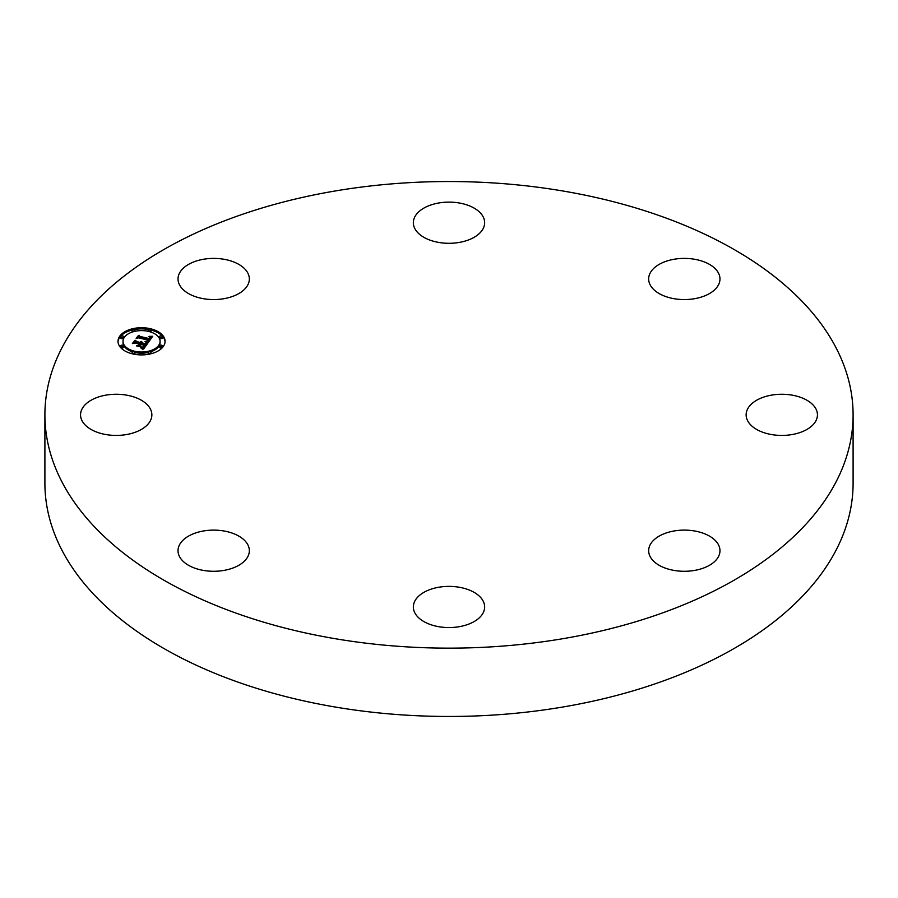 <?xml version="1.0" encoding="UTF-8"?>
<svg xmlns="http://www.w3.org/2000/svg" width="898" height="898" viewBox="0 0 898 898"><rect width="100%" height="100%" fill="white"/><g stroke="black" fill="none" stroke-linecap="round" stroke-linejoin="round"><path stroke-width="1.35" d="M247.893 544.906A35.651 20.587 180 0 1 249.341 550.699A35.651 20.587 180 0 1 218.753 571.072A35.651 20.587 180 0 1 179.465 556.491A35.651 20.587 180 0 1 178.029 550.699A35.651 20.587 180 0 1 208.617 530.325A35.651 20.587 180 0 1 247.893 544.906M853.1 414.842L853.1 483.158A404.1 233.3 180 0 1 562.765 707.029A404.1 233.3 180 0 1 44.9 483.158L44.9 414.842A404.1 233.3 180 0 1 335.235 190.971A404.1 233.3 180 0 1 853.1 414.842A404.1 233.3 180 0 1 562.765 638.714A404.1 233.3 180 0 1 44.9 414.842M750.492 404.976A35.651 20.587 180 0 1 790.61 394.896A35.651 20.587 180 0 1 817.449 414.842A35.651 20.587 180 0 1 813.083 424.709A35.651 20.587 180 0 1 772.965 434.789A35.651 20.587 180 0 1 746.137 414.842A35.651 20.587 180 0 1 750.492 404.976M223.725 298.731A35.651 20.587 180 0 1 178.029 278.986A35.651 20.587 180 0 1 203.644 259.23A35.651 20.587 180 0 1 249.341 278.986A35.651 20.587 180 0 1 223.725 298.731M674.275 530.942A35.651 20.587 180 0 1 719.971 550.699A35.651 20.587 180 0 1 694.356 570.455A35.651 20.587 180 0 1 648.659 550.699A35.651 20.587 180 0 1 674.275 530.942M431.904 240.776A35.651 20.587 180 0 1 413.349 222.704A35.651 20.587 180 0 1 466.096 204.643A35.651 20.587 180 0 1 484.651 222.704A35.651 20.587 180 0 1 431.904 240.776M466.096 588.908A35.651 20.587 180 0 1 484.651 606.969A35.651 20.587 180 0 1 431.904 625.042A35.651 20.587 180 0 1 413.349 606.969A35.651 20.587 180 0 1 466.096 588.908M650.107 284.778A35.651 20.587 180 0 1 648.659 278.986A35.651 20.587 180 0 1 679.247 258.602A35.651 20.587 180 0 1 718.535 273.183A35.651 20.587 180 0 1 719.971 278.986A35.651 20.587 180 0 1 689.383 299.36A35.651 20.587 180 0 1 650.107 284.778M147.508 424.709A35.651 20.587 180 0 1 107.39 434.789A35.651 20.587 180 0 1 80.551 414.842A35.651 20.587 180 0 1 84.917 404.976A35.651 20.587 180 0 1 125.035 394.896A35.651 20.587 180 0 1 151.863 414.842A35.651 20.587 180 0 1 147.508 424.709M150.55 328.758A23.528 13.582 180 0 1 165.075 341.319A23.528 13.582 180 0 1 132.534 353.868A23.528 13.582 180 0 1 118.008 341.319A23.528 13.582 180 0 1 150.55 328.758M165.052 341.891A23.528 13.582 0 0 0 151.021 330.037M148.585 329.51A23.528 13.582 0 0 0 134.509 329.51M132.073 330.037A23.528 13.582 0 0 0 118.031 341.891M123.004 341.319A18.544 10.709 180 0 1 148.641 331.429A18.544 10.709 180 0 1 160.08 341.319A18.544 10.709 180 0 1 134.453 351.208A18.544 10.709 180 0 1 123.004 341.319L123.004 342.475A18.544 10.709 0 0 0 132.646 351.87M134.913 352.476A18.544 10.709 0 0 0 148.17 352.476M150.437 351.87A18.544 10.709 0 0 0 160.08 342.475L160.08 341.319M159.552 345.966L159.552 347.122A1.426 0.819 0 0 0 160.439 347.885A1.426 0.819 0 0 0 162.403 347.122L162.403 345.966A1.426 0.819 180 0 1 160.439 346.718A1.426 0.819 180 0 1 159.552 345.966A1.426 0.819 180 0 1 161.528 345.202A1.426 0.819 180 0 1 162.403 345.966M132.062 352.532A1.426 0.819 180 0 1 134.038 351.78A1.426 0.819 180 0 1 134.925 352.532A1.426 0.819 180 0 1 132.949 353.296A1.426 0.819 180 0 1 132.062 352.532L132.062 353.7A1.426 0.819 0 0 0 132.073 353.756M134.509 354.283A1.426 0.819 0 0 0 134.925 353.7L134.925 352.532M148.17 352.532A1.426 0.819 180 0 1 150.146 351.78A1.426 0.819 180 0 1 151.021 352.532A1.426 0.819 180 0 1 149.046 353.296A1.426 0.819 180 0 1 148.17 352.532L148.17 353.7A1.426 0.819 0 0 0 148.585 354.283M151.021 353.756A1.426 0.819 0 0 0 151.021 353.7L151.021 352.532M120.68 336.671L120.68 337.828A1.426 0.819 0 0 0 121.567 338.591A1.426 0.819 0 0 0 123.531 337.828L123.531 336.671A1.426 0.819 180 0 1 121.567 337.424A1.426 0.819 180 0 1 120.68 336.671A1.426 0.819 180 0 1 122.656 335.908A1.426 0.819 180 0 1 123.531 336.671M120.68 345.966L120.68 347.122A1.426 0.819 0 0 0 121.567 347.885A1.426 0.819 0 0 0 123.531 347.122L123.531 345.966A1.426 0.819 180 0 1 121.567 346.718A1.426 0.819 180 0 1 120.68 345.966A1.426 0.819 180 0 1 122.656 345.202A1.426 0.819 180 0 1 123.531 345.966M150.437 331.923A1.426 0.819 0 0 0 151.021 331.261L151.021 330.094A1.426 0.819 180 0 1 149.046 330.857A1.426 0.819 180 0 1 148.17 330.094A1.426 0.819 180 0 1 150.146 329.33A1.426 0.819 180 0 1 151.021 330.094M148.17 330.094L148.17 331.261A1.426 0.819 0 0 0 148.17 331.317M159.552 336.671L159.552 337.828A1.426 0.819 0 0 0 160.439 338.591A1.426 0.819 0 0 0 162.403 337.828L162.403 336.671A1.426 0.819 180 0 1 160.439 337.424A1.426 0.819 180 0 1 159.552 336.671A1.426 0.819 180 0 1 161.528 335.908A1.426 0.819 180 0 1 162.403 336.671M134.913 331.317A1.426 0.819 0 0 0 134.925 331.261L134.925 330.094A1.426 0.819 180 0 1 132.949 330.857A1.426 0.819 180 0 1 132.062 330.094A1.426 0.819 180 0 1 134.038 329.33A1.426 0.819 180 0 1 134.925 330.094M132.062 330.094L132.062 331.261A1.426 0.819 0 0 0 132.646 331.923M148.047 342.879L145.734 341.386L147.889 341.206L149.147 339.949L138.887 337.424L137.394 337.816L139.19 335.313L139.751 336.346L149.203 338.602L149.753 337.547L148.844 336.638L149.988 337.356L149.921 338.782L150.639 337.21L149.147 336.368L152.66 336.279L148.047 342.879M147.193 343.081L144.993 341.622L147.193 343.081M146.767 341.262L148.091 340.14L138.55 337.85L136.137 338.299L138.494 335.425L136.608 338.052L138.584 337.67L148.484 340.039L146.767 341.262M147.687 343.373L143.601 349.075L141.39 347.492L143.702 347.122L145.577 345.023L141.132 343.968L144.814 345.236L142.445 347.268L144.455 345.315L140.795 344.439L140.2 345.259L141.177 346.527L137.192 345.573L139.426 345.034L140.335 343.777L135.542 342.632L133.802 343.036L135.733 340.342L136.328 341.532L140.414 342.508L140.672 341.577L141.121 342.677L141.345 341.453L141.918 342.868L145.925 343.822L147.687 343.373M142.715 349.356L140.526 347.672L142.715 349.356M140.548 346.841L136.451 345.865L140.548 346.841M138.393 345.18L139.19 344.057L135.127 343.081L132.365 343.552L135.003 340.297L132.837 343.305L135.115 342.913L139.549 343.979L138.393 345.18M146.666 344.798L141.918 344.035L141.918 342.868M145.925 343.822L145.925 344.989M141.413 342.104L141.121 343.844L140.672 342.565M140.672 341.577L140.559 342.767M140.559 342.082L140.414 343.676L136.328 342.699L135.733 341.509L134.812 342.8M140.335 343.777L139.482 346.123M145.577 345.023L144.69 347.403L142.984 348.503M141.951 341.947L141.951 342.811M141.839 341.812L141.839 342.98M141.704 341.689L141.704 342.856M141.547 341.566L141.547 342.733M141.401 342.205L141.401 343.373M141.368 342.306L141.368 343.474M141.323 342.419L141.323 343.575M141.255 342.52L141.255 343.676M141.188 342.598L141.188 343.766M141.121 342.677L141.121 343.844M140.795 341.768L140.795 342.363M140.739 341.678L140.739 342.464M140.559 342.16L140.559 343.328M140.537 342.25L140.537 343.418M140.515 342.34L140.515 343.507M140.47 342.419L140.47 343.586M140.414 342.508L140.414 343.676M136.328 341.532L136.328 342.699M135.733 340.342L135.733 341.509M139.426 345.034L139.426 346.112M140.2 345.259L140.2 346.291M145.42 345.225L145.42 346.392M145.027 345.752L145.027 346.92M144.814 346.078L144.814 347.234M144.69 346.235L144.69 347.403M144.578 346.381L144.578 347.548M144.455 346.527L144.455 347.694M144.331 346.65L144.331 347.818M144.208 346.763L144.208 347.93M144.084 346.875L144.084 348.042M143.961 346.965L143.961 348.132M143.826 347.043L143.826 348.211M143.702 347.122L143.702 348.278M143.579 347.178L143.579 348.334M143.444 347.223L143.444 348.39M143.287 347.268L143.287 348.435M143.119 347.313L143.119 348.48M142.928 347.346L142.928 348.458M142.715 347.38L142.715 348.289M142.49 347.414L142.49 348.132M151.818 337.48L150.684 337.502M150.684 337.513L149.921 339.938L149.495 338.602M149.495 338.22L149.203 339.77L139.751 337.513L139.19 336.481L138.427 337.547M149.147 339.949L148.451 342.037L147.497 342.475L147.485 341.319M151.897 336.312L151.897 337.379M151.526 336.323L151.526 337.491M151.156 336.335L151.156 337.502M150.808 336.335L150.808 337.502M150.471 336.335L150.471 336.974M150.662 337.626L150.662 338.782M150.639 337.738L150.639 338.905M150.583 337.861L150.583 339.029M150.527 337.985L150.527 339.152M150.449 338.119L150.449 339.287M150.359 338.254L150.359 339.422M150.28 338.355L150.28 339.523M150.202 338.467L150.202 339.624M150.112 338.568L150.112 339.736M150.011 338.669L150.011 339.837M149.921 338.782L149.921 339.938M149.887 337.199L149.887 338.041M149.82 337.132L149.82 338.164M149.742 337.715L149.742 338.277M149.203 338.602L149.203 339.77M139.751 336.346L139.751 337.513M139.19 335.313L139.19 336.481M149.09 340.05L149.09 341.218M149.023 340.151L149.023 341.319M148.967 340.252L148.967 341.42M148.9 340.353L148.9 341.521M148.821 340.454L148.821 341.61M148.742 340.566L148.742 341.734M148.641 340.679L148.641 341.846M148.552 340.78L148.552 341.936M148.451 340.87L148.451 342.037M148.35 340.948L148.35 342.116M148.237 341.027L148.237 342.194M148.125 341.094L148.125 342.261M148.013 341.15L148.013 342.318M147.889 341.206L147.889 342.374M147.766 341.251L147.766 342.407M147.631 341.285L147.631 342.452M147.339 341.341L147.339 342.351M147.171 341.352L147.171 342.239M146.991 341.363L146.991 342.104M146.801 341.375L146.801 341.981"/></g></svg>
